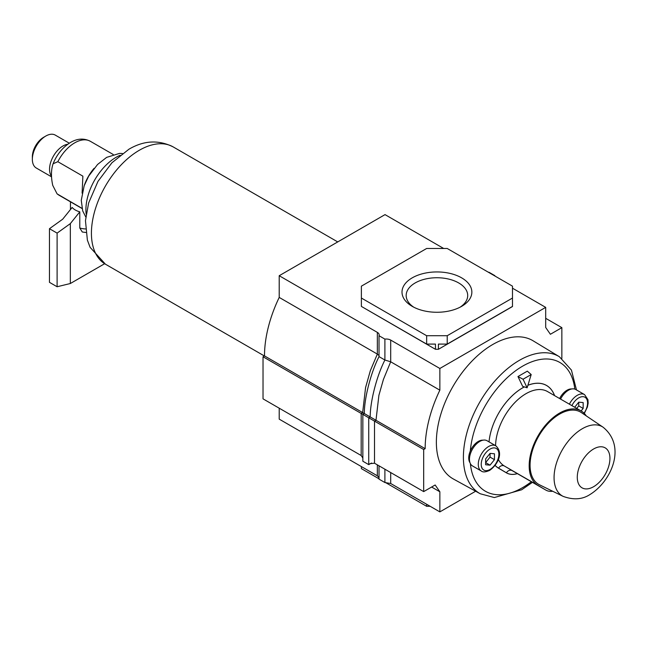 <?xml version="1.0" encoding="UTF-8"?>
<svg xmlns="http://www.w3.org/2000/svg" width="647" height="647" viewBox="0 0 647 647"><rect width="100%" height="100%" fill="white"/><g stroke="black" fill="none" stroke-linecap="round" stroke-linejoin="round"><path stroke-width="0.97" d="M461.626 277.846A34.922 20.162 180 0 1 461.626 306.363A34.922 20.162 180 0 1 412.236 306.363L412.236 306.363A34.922 20.162 180 0 1 412.236 277.846A34.922 20.162 180 0 1 461.626 277.846M460.066 307.212A30.765 17.76 -0 0 0 467.7 295.501A30.765 17.76 -0 0 0 458.691 282.941A30.765 17.76 -0 0 0 425.16 279.092A30.765 17.76 -0 0 0 406.17 295.501A30.765 17.76 -0 0 0 413.805 307.212M279.205 408.192L279.205 419.135L377.347 475.804L379.021 477.551M361.18 455.52L263.03 398.851L263.03 356.764L361.18 413.425L361.18 455.52L362.854 458.052M443.696 248.48L385.03 214.618L279.205 275.719L279.205 297.418L377.347 354.087L370.343 370.658L365.571 387.585L362.652 412.576L264.502 355.915L263.03 356.764M279.205 297.418A100.609 58.084 120 0 0 264.502 355.915M475.642 491.227L439.855 511.89L439.855 491.777L435.156 484.991L423.688 491.607L423.688 449.519L425.16 448.67A100.609 58.084 -60 0 1 439.855 390.173L439.855 368.475L390.691 340.079A6.235 3.599 180 0 0 384.9 339.117L379.021 335.72A6.235 3.599 180 0 0 379.174 334.928A6.235 3.599 180 0 0 377.347 332.38L279.205 275.719M439.855 390.173L390.691 361.786L383.42 379.433L378.907 395.285L375.988 420.275L362.652 412.576L361.18 413.425L362.854 414.387L362.854 461.238L368.733 464.627L371.491 463.042M512.489 298.041L512.489 286.16L447.223 248.48L426.648 248.48L361.382 286.16L361.382 298.041L426.648 335.72L447.223 335.72L512.489 298.041L512.489 306.532L438.415 349.299L435.455 349.299L361.382 306.411L426.648 344.091L435.455 344.091L435.455 349.299M439.855 368.475L545.688 307.374L545.688 327.479L550.395 334.273L561.855 327.649L561.855 358.406M439.855 511.89L390.691 483.503L384.9 482.541L379.021 479.144L379.021 465.816M439.855 491.777L431.63 487.029M423.688 491.607L374.516 463.22L370.108 463.656L368.733 464.627L368.733 417.784L362.854 414.387L364.326 413.546C364.204 399.87 370.027 374.298 379.021 356.618L379.021 335.72M423.688 449.519L368.733 417.784L370.205 416.935C370.084 403.267 375.907 377.694 384.9 360.015L390.691 361.786L390.691 340.079M425.16 448.67L375.988 420.275L374.516 421.124L374.516 463.22M545.688 307.374L512.489 288.198M494.753 275.929A6.235 3.599 180 0 1 494.85 275.638L488.97 272.241A6.235 3.599 180 0 1 488.469 272.298M561.855 327.649L545.688 318.316M447.223 335.72L447.223 344.091L512.489 306.411M438.415 349.299L438.415 344.091L447.223 344.091M426.648 335.72L426.648 344.091M361.382 298.041L361.382 306.411M385.394 482.484L426.648 506.302L430.174 506.302M361.382 466.584L361.382 468.622L379.021 478.804M426.648 506.302L426.648 504.264M377.347 332.38L377.347 354.087L379.021 355.567M379.021 356.618L384.9 360.015L384.9 339.117M384.9 469.212L384.9 482.541M120.083 155.288A42.823 24.723 120 0 0 116.193 157.245A42.823 24.723 120 0 0 86.164 214.044M32.35 159.324L32.35 156.776A15.884 9.171 -60 0 1 43.584 137.326L45.783 136.048A18.998 10.967 120 0 0 32.35 159.324A18.998 10.967 120 0 0 36.289 168.018L51.55 176.833M69.294 143.197L55.286 135.11A18.998 10.967 120 0 0 45.783 136.048L43.584 137.326M104.628 263.725L70.329 283.523L57.106 286.75L49.463 282.335L49.463 228.706L62.686 219.204L72.149 207.444A16.628 9.6 0 0 0 75.327 210.016A16.628 9.6 0 0 0 79.791 211.852L79.791 228.027L82.29 231.998L85.825 232.483M84.466 184.969A31.177 18.003 -60 0 1 94.058 168.357M81.983 208.326L57.09 193.865L52.747 185.382C51.04 177.537 51.04 170.687 52.747 164.823L53.086 163.764L57.834 161.693L82.873 176.154L82.104 193.138M57.106 286.75L57.106 233.114L49.463 228.706M79.791 211.852L70.329 223.619L57.106 233.114M70.329 283.523L70.329 223.619M524.337 386.898A47.821 27.611 120 0 0 522.639 387.828A47.821 27.611 120 0 0 489.035 441.885A47.781 27.586 -60 0 1 522.639 387.86A47.781 27.586 -60 0 1 524.377 386.906M495.068 465.403A47.821 27.611 120 0 0 498.57 468.202L506.407 472.844A32.253 18.617 120 0 0 506.52 472.908A32.253 18.617 120 0 0 517.374 473.644M569.376 404.173A14.549 8.403 -60 0 1 577.286 395.325A14.549 8.403 -60 0 1 584.564 394.605L575.741 389.51A14.549 8.403 120 0 0 568.462 390.238A14.549 8.403 120 0 0 560.561 399.078M479.759 441.448A14.549 8.403 120 0 0 470.256 454.275A14.549 8.403 120 0 0 472.48 465.929L481.303 471.024A14.549 8.403 -60 0 1 479.071 459.362A14.549 8.403 -60 0 1 488.574 446.543A14.549 8.403 -60 0 1 495.853 445.823L487.037 440.728A14.549 8.403 120 0 0 479.759 441.448M571.778 388.952A13.514 7.804 120 0 0 566.998 390.238A13.514 7.804 120 0 0 559.615 398.528M483.066 440.17A13.514 7.804 120 0 0 478.287 441.448A13.514 7.804 120 0 0 470.32 450.999A13.514 7.804 120 0 0 470.013 462.775M480.268 493.766L453.377 478.998A79.783 46.058 -60 0 1 440.526 415.245A79.783 46.058 -60 0 1 492.771 344.487A79.783 46.058 -60 0 1 533.152 340.832L559.388 356.732A79.128 45.686 -60 0 0 519.339 360.363A79.128 45.686 -60 0 0 467.522 430.53A79.128 45.686 -60 0 0 480.268 493.766L494.324 497.551L521.66 489.779L532.441 482.338M554.592 395.632A47.821 27.611 120 0 0 546.553 385.458A47.821 27.611 120 0 0 527.895 385.264M517.972 376.546L522.639 386.348L527.119 387.796L531.195 374.54L527.313 371.152L517.972 376.546L523.051 379.239L527.119 387.796M531.195 374.54L523.051 379.239M494.454 453.782L490.046 453.393L485.638 458.877L485.638 464.756L490.046 465.153L494.454 459.661L494.454 453.782M498.327 459.394A43.034 24.845 120 0 0 504.345 465.994L537.948 485.396A43.034 24.845 -60 0 1 538.158 435.666A43.034 24.845 -60 0 1 581.119 410.95L583.165 408.451L583.165 402.571L578.758 402.175L574.69 407.238M576.736 408.419L578.758 405.904L578.758 402.175M578.758 405.904L583.165 408.451M490.046 465.153L485.638 462.605L490.046 457.122L490.046 453.393M490.046 457.122L494.454 459.661M527.887 385.305A47.781 27.586 -60 0 1 546.537 385.491A47.781 27.586 -60 0 1 554.544 395.608M517.333 473.62A32.204 18.593 -60 0 1 506.536 472.876A32.204 18.593 -60 0 1 506.431 472.811L498.594 468.161A47.781 27.586 -60 0 1 495.092 465.371M539.566 484.829A41.764 24.109 -60 0 1 532.101 451.671A41.764 24.109 -60 0 1 559.606 414.112A41.764 24.109 -60 0 1 581.297 412.551L603.085 427.206A39.968 23.074 -60 0 0 582.332 428.702A39.968 23.074 -60 0 0 556.008 464.643A39.968 23.074 -60 0 0 563.157 496.378L539.566 484.829M495.578 445.662A43.034 24.845 120 0 1 514.648 402.774A43.034 24.845 120 0 1 547.516 391.548L581.119 410.95A43.034 24.845 -60 0 1 586.271 415.9M537.948 485.396L545.785 490.046A27.457 15.851 120 0 0 545.874 490.094A27.457 15.851 120 0 0 552.7 491.259M377.347 464.853L377.347 475.804M390.691 472.553L390.691 483.503M105.453 264.211L90.095 247.324L87.377 240.118L85.461 220.684L88.623 203.012L97.98 181.378L111.915 162.777L128.915 149.231C143.852 140.431 158.604 139.655 173.178 146.909A67.725 39.103 120 0 0 139.315 150.266A67.725 39.103 120 0 0 95.069 209.943A67.725 39.103 120 0 0 105.453 264.211L264.388 355.979M57.834 161.693A31.177 18.003 -60 0 1 74.745 142.825A31.177 18.003 -60 0 1 90.329 141.281C83.973 138.062 77.389 138.442 70.588 142.413C62.783 147.209 56.952 154.326 53.086 163.764M85.477 228.957A16.628 9.6 180 0 1 79.791 228.027M51.517 176.194A18.998 10.967 -60 0 1 51.267 160.666A18.998 10.967 -60 0 1 62.985 145.979A18.998 10.967 -60 0 1 67.789 144.232M82.015 208.488L59.152 195.281A31.177 18.003 -60 0 1 57.834 194.383M584.039 413.166A12.471 7.198 120 0 0 587.12 400.016A12.471 7.198 120 0 0 578.758 397.873A12.471 7.198 120 0 0 571.891 405.62M490.046 449.091A12.471 7.198 120 0 0 481.231 464.36A12.471 7.198 120 0 0 490.046 469.455A12.471 7.198 120 0 0 498.869 454.178A12.471 7.198 120 0 0 490.046 449.091M574.811 389.098A74.373 42.937 120 0 0 522.639 366.145A74.373 42.937 120 0 0 470.32 450.999M470.361 463.584A74.373 42.937 120 0 0 522.639 487.603A74.373 42.937 120 0 0 531.365 481.724M503.317 471.008L506.431 472.811A4.755 3.882 120.7 0 1 512.181 470.644A27.457 15.851 120 0 0 512.278 470.701A27.457 15.851 120 0 0 512.367 470.749M593.606 448.986A23.098 13.336 120 0 0 577.278 477.276A23.098 13.336 120 0 0 593.606 486.706A23.098 13.336 120 0 0 609.935 458.416A23.098 13.336 120 0 0 593.606 448.986M497.745 467.676L498.594 468.161A4.755 3.882 -59.3 0 1 504.345 465.994L545.785 490.046M173.178 146.909L337.742 241.921M85.776 216.955L82.703 210.93L81.263 200.327L84.175 185.754L88.679 176.121L97.543 164.492L106.658 157.367L119.558 153.396L122.412 153.501M113.201 154.479L90.329 141.281M57.09 193.865L59.152 195.281M70.458 209.539L70.458 201.815M481.303 471.024C482.808 472.375 485.573 472.173 489.617 470.409C496.508 465.727 504.345 453.79 495.853 445.823M576.477 389.939L571.43 370.092L559.388 356.732M584.314 413.441L587.411 407.036L588.147 403.121L587.937 399.644L584.564 394.605M545.534 384.916L546.537 385.491M563.157 496.378C573.452 500.155 582.437 499.516 590.113 494.437C611.132 481.481 626.935 446.567 603.085 427.206M512.278 470.701L545.874 490.094M503.366 471.04L506.536 472.876"/></g></svg>
